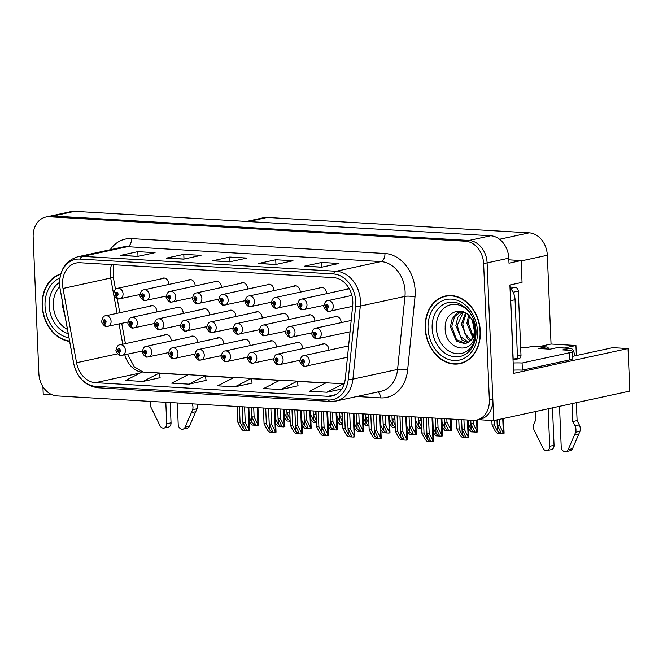<?xml version="1.0" encoding="UTF-8"?>
<svg xmlns="http://www.w3.org/2000/svg" width="663" height="663" viewBox="0 0 663 663"><rect width="100%" height="100%" fill="white"/><g stroke="black" fill="none" stroke-linecap="round" stroke-linejoin="round"><path stroke-width="0.99" d="M276.347 347.13A5.768 4.542 -102.2 0 0 276.338 346.683A5.768 4.542 -102.2 0 0 270.521 340.782A5.768 4.542 -102.2 0 0 269.054 341.47M250.067 345.58A5.768 4.542 -102.2 0 0 250.059 345.141A5.768 4.542 -102.2 0 0 244.241 339.241A5.768 4.542 -102.2 0 0 242.774 339.928M328.898 350.213A5.768 4.542 -102.2 0 0 328.898 349.774A5.768 4.542 -102.2 0 0 323.08 343.865A5.768 4.542 -102.2 0 0 321.605 344.553M223.787 344.039A5.768 4.542 -102.2 0 0 223.787 343.6A5.768 4.542 -102.2 0 0 217.97 337.699A5.768 4.542 -102.2 0 0 216.494 338.379M197.516 342.498A5.768 4.542 -102.2 0 0 197.508 342.058A5.768 4.542 -102.2 0 0 191.69 336.149A5.768 4.542 -102.2 0 0 190.223 336.837M302.626 348.672A5.768 4.542 -102.2 0 0 302.618 348.224A5.768 4.542 -102.2 0 0 296.8 342.323A5.768 4.542 -102.2 0 0 295.333 343.011M209.533 314.991A5.768 4.542 -102.2 0 0 209.533 314.577A5.768 4.542 -102.2 0 0 203.715 308.668A5.768 4.542 -102.2 0 0 202.29 309.323M235.862 316.524A5.768 4.542 -102.2 0 0 235.854 316.118A5.768 4.542 -102.2 0 0 230.036 310.218A5.768 4.542 -102.2 0 0 228.636 310.848M262.183 318.058A5.768 4.542 -102.2 0 0 262.175 317.668A5.768 4.542 -102.2 0 0 256.357 311.759A5.768 4.542 -102.2 0 0 254.99 312.372M288.504 319.591A5.768 4.542 -102.2 0 0 288.504 319.21A5.768 4.542 -102.2 0 0 282.678 313.309A5.768 4.542 -102.2 0 0 281.336 313.906M314.834 321.124A5.768 4.542 -102.2 0 0 314.826 320.759A5.768 4.542 -102.2 0 0 309.008 314.85A5.768 4.542 -102.2 0 0 307.682 315.431M341.155 322.657A5.768 4.542 -102.2 0 0 341.147 322.301A5.768 4.542 -102.2 0 0 335.329 316.4A5.768 4.542 -102.2 0 0 334.036 316.955M183.212 313.458A5.768 4.542 -102.2 0 0 183.203 313.027A5.768 4.542 -102.2 0 0 177.386 307.126A5.768 4.542 -102.2 0 0 175.944 307.789M221.417 287.527A5.768 4.542 -102.2 0 0 221.417 287.079A5.768 4.542 -102.2 0 0 215.599 281.178A5.768 4.542 -102.2 0 0 214.132 281.866M247.697 289.068A5.768 4.542 -102.2 0 0 247.697 288.629A5.768 4.542 -102.2 0 0 241.879 282.72A5.768 4.542 -102.2 0 0 240.404 283.408M273.976 290.609A5.768 4.542 -102.2 0 0 273.968 290.17A5.768 4.542 -102.2 0 0 268.15 284.261A5.768 4.542 -102.2 0 0 266.683 284.949M326.527 293.692A5.768 4.542 -102.2 0 0 326.527 293.253A5.768 4.542 -102.2 0 0 320.71 287.352A5.768 4.542 -102.2 0 0 319.243 288.04M195.146 285.977A5.768 4.542 -102.2 0 0 195.137 285.538A5.768 4.542 -102.2 0 0 189.32 279.637A5.768 4.542 -102.2 0 0 187.853 280.325M300.256 292.151A5.768 4.542 -102.2 0 0 300.248 291.712A5.768 4.542 -102.2 0 0 294.43 285.811A5.768 4.542 -102.2 0 0 292.963 286.491M171.236 340.956A5.768 4.542 -102.2 0 0 171.228 340.517A5.768 4.542 -102.2 0 0 165.41 334.608A5.768 4.542 -102.2 0 0 163.943 335.296M156.891 311.925A5.768 4.542 -102.2 0 0 156.882 311.486A5.768 4.542 -102.2 0 0 151.065 305.577A5.768 4.542 -102.2 0 0 149.598 306.265M168.866 284.435A5.768 4.542 -102.2 0 0 168.858 283.996A5.768 4.542 -102.2 0 0 163.04 278.095A5.768 4.542 -102.2 0 0 161.573 278.783M572.724 356.329L612.72 347.661L628.068 348.564L513.61 373.368L509.905 285.024L522.046 282.397L521.135 260.559L508.993 263.186L508.786 258.189A21.614 17.031 -102.2 0 0 490.645 235.771L74.637 211.348A21.614 17.031 -102.2 0 0 70.958 211.63L49.286 216.329A21.614 17.031 -102.2 0 1 52.965 216.047A21.614 17.031 -102.2 0 0 49.286 216.329L45.813 217.074A21.614 17.031 -102.2 0 0 33.15 237.188L38.86 373.484A21.614 17.031 -102.2 0 0 57.001 395.91L473.001 420.334A21.614 17.031 -102.2 0 0 476.689 420.052A21.614 17.031 -102.2 0 0 489.352 399.938L483.634 263.642A21.614 17.031 -102.2 0 0 465.501 241.224L49.493 216.793A21.614 17.031 -102.2 0 0 45.813 217.074M508.852 259.838L521.135 260.559M42.913 386.637L43.228 394.145L51.863 394.651M465.501 241.224L468.965 240.47L52.965 216.047L468.965 240.47A21.614 17.031 -102.2 0 1 487.106 262.888A21.614 17.031 -102.2 0 0 468.965 240.47L490.645 235.771M628.068 348.564L629.85 391.087L493.72 420.599L487.106 262.888L492.816 399.192A21.614 17.031 -102.2 0 1 480.153 419.306L476.689 420.052M478.371 419.687L493.72 420.599M348.639 345.647A5.768 4.542 -102.2 0 0 347.884 346.094M349.467 289.217A5.768 4.542 -102.2 0 0 346.981 288.894A5.768 4.542 -102.2 0 0 345.514 289.582M246.503 221.434L263.543 217.746A21.614 17.031 77.8 0 1 267.222 217.464L529.19 232.846A21.614 17.031 77.8 0 1 547.331 255.263L551.052 344.039L539.5 346.542M551.052 344.039L575.94 345.498L564.387 348M576.362 355.542L575.94 345.498M60.739 273.952A34.584 27.258 -102.2 0 0 42.159 305.701A34.584 27.258 -102.2 0 0 69.648 341.428M425.165 328.193A34.584 27.258 -102.2 0 0 460.081 363.614A34.584 27.258 -102.2 0 0 480.344 331.434A34.584 27.258 -102.2 0 0 445.428 296.005A34.584 27.258 -102.2 0 0 425.165 328.193M459.616 363.341A34.584 27.258 -102.2 0 0 461.804 363.167M62.554 284.502A23.056 18.166 77.8 0 1 76.063 263.045A23.056 18.166 77.8 0 1 79.991 262.747L333.456 277.623A23.056 18.166 77.8 0 1 352.691 305.494L345.315 378.523A23.056 18.166 77.8 0 1 331.923 396.026A23.056 18.166 77.8 0 1 327.994 396.325L95.447 382.667A23.056 18.166 77.8 0 1 76.552 362.736L63.002 288.48A23.056 18.166 77.8 0 1 62.554 284.502M59.604 284.328A26.76 21.092 -102.2 0 0 60.118 288.944L73.668 363.2A26.76 21.092 -102.2 0 0 95.605 386.338L328.152 399.996A26.76 21.092 -102.2 0 0 348.257 379.327L355.625 306.298A26.76 21.092 -102.2 0 0 333.298 273.96L79.842 259.076A26.76 21.092 -102.2 0 0 59.604 284.328M321.63 267.222L338.975 263.468L321.729 262.457L304.392 266.211L321.63 267.222M321.729 262.457L321.928 267.156L304.997 266.17A5.768 3.464 93.4 0 0 304.972 266.17A5.768 3.464 93.4 0 0 304.392 266.211M275.651 264.52L292.996 260.766L275.75 259.755L258.413 263.509L275.651 264.52M275.75 259.755L275.949 264.462L259.018 263.468A5.768 3.464 93.4 0 0 258.984 263.468A5.768 3.464 93.4 0 0 258.413 263.509M137.713 256.424L155.059 252.669L137.813 251.65L120.467 255.412L137.713 256.424M121.047 255.363L138.003 256.366L121.08 255.371A5.768 3.464 93.4 0 0 121.047 255.363A5.768 3.464 93.4 0 0 120.467 255.412M138.012 256.357L137.813 251.65M183.692 259.125L201.038 255.363L183.792 254.352L166.454 258.114L183.692 259.125M183.792 254.352L183.991 259.059L167.059 258.064A5.768 3.464 93.4 0 0 167.026 258.064A5.768 3.464 93.4 0 0 166.454 258.114M229.671 261.827L247.017 258.064L229.771 257.053L212.433 260.816L229.671 261.827M229.771 257.053L229.97 261.761L213.038 260.766A5.768 3.464 93.4 0 0 213.005 260.766A5.768 3.464 93.4 0 0 212.433 260.816M326.876 392.247L343.318 383.802L326.08 382.791L309.629 391.236L326.876 392.247L341.727 389.032M188.93 384.15L205.381 375.706L188.143 374.694L171.692 383.131L188.93 384.15L206.094 380.38M142.951 381.449L159.402 373.004L142.164 371.993L125.713 380.438L142.951 381.449L160.114 377.678M280.897 389.546L297.339 381.109L280.101 380.09L263.65 388.535L280.897 389.546L298.052 385.775M234.909 386.844L251.36 378.407L234.122 377.396L217.671 385.833L234.909 386.844L252.073 383.081M251.36 378.407L252.081 383.123M205.381 375.706L206.102 380.429M159.402 373.004L160.123 377.728M297.339 381.109L298.06 385.825M343.318 383.802L343.583 385.518M447.177 295.706A34.584 27.258 -102.2 0 0 445.122 296.444M243.172 428.232L242.277 406.784L242.948 422.389L246.47 429.79L245.799 430.635L243.172 428.232L240.081 422.223L237.777 422.082L241.117 428.563L243.106 430.569L248.592 430.884L249.015 428.911L249.752 430.635L248.849 407.173M167.035 334.624L119.962 344.826A5.403 4.26 77.8 0 1 125.423 350.362A5.403 4.26 77.8 0 1 122.257 355.393A5.403 4.26 77.8 0 1 121.52 355.467A3.605 2.188 -89.7 0 1 121.23 355.501A3.605 2.188 -89.7 0 1 119.083 352.368A1.798 1.417 -102.2 0 0 118.868 348.796A1.798 1.417 -102.2 0 0 118.95 352.36L118.95 351.291A0.721 0.572 77.8 0 1 118.793 349.873A0.721 0.572 77.8 0 1 119 351.291L119.083 352.368M118.95 352.36A3.605 2.146 96.4 0 0 120.716 355.467A3.605 2.146 96.4 0 0 120.973 355.476M244.597 406.925L245.252 422.522L248.584 429.002M237.122 406.485L237.777 422.082M239.426 406.618L240.081 422.223M242.948 422.389L245.252 422.522M249.752 430.635L248.592 430.884M252.031 422.687L251.393 407.322L251.816 416.845L255.338 424.245L254.658 425.082L252.031 422.687L249.271 417.317M152.689 305.593L105.616 315.795A5.403 4.26 77.8 0 1 111.077 321.331A5.403 4.26 77.8 0 1 107.912 326.362A5.403 4.26 77.8 0 1 107.174 326.436A3.605 2.188 -89.7 0 1 106.884 326.469A3.605 2.188 -89.7 0 1 104.729 323.337A1.798 1.417 -102.2 0 0 104.522 319.765A1.798 1.417 -102.2 0 0 104.605 323.329L104.597 322.259A0.721 0.572 77.8 0 1 104.439 320.842A0.721 0.572 77.8 0 1 104.655 322.259L104.729 323.337M104.605 323.329A3.605 2.146 96.4 0 0 106.37 326.436A3.605 2.146 96.4 0 0 106.627 326.436M249.47 422.033L251.973 425.016L257.451 425.339L257.882 423.359L258.611 425.091L257.965 407.712M253.714 407.463L254.111 416.977L257.443 423.458M251.816 416.845L254.111 416.977M258.611 425.091L257.451 425.339M290.162 421.038L287.22 418.684L284.41 413.223M164.664 278.112L117.6 288.314A5.403 4.26 77.8 0 1 123.053 293.842A5.403 4.26 77.8 0 1 119.887 298.872A5.403 4.26 77.8 0 1 119.149 298.947A3.605 2.188 -89.7 0 1 118.859 298.98A3.605 2.188 -89.7 0 1 116.713 295.847A1.798 1.417 -102.2 0 0 116.497 292.275A1.798 1.417 -102.2 0 0 116.589 295.839L116.58 294.77A0.721 0.572 77.8 0 1 116.423 293.361A0.721 0.572 77.8 0 1 116.63 294.778L116.713 295.847M116.589 295.839A3.605 2.146 96.4 0 0 118.346 298.955A3.605 2.146 96.4 0 0 118.602 298.955M289.151 409.543L289.872 414.085M284.601 417.93L287.154 421.022L290.162 421.196M286.855 409.402L286.996 412.842L290.062 418.801M286.996 412.842L289.3 412.974M170.2 402.557L171.046 422.837L166.711 423.781L165.816 402.3M182.855 429.168A4.6 3.622 77.8 0 0 185.151 427.129L192.66 409.726L196.994 408.781L189.485 426.193A4.6 3.622 -102.2 0 1 187.19 428.223L182.855 429.168A4.6 3.622 77.8 0 1 178.206 424.453L177.311 402.971M196.994 408.781A7.202 5.677 -102.2 0 0 196.977 404.132M192.66 409.726A7.202 5.677 -102.2 0 0 192.212 403.85M191.45 412.651L195.792 411.706M166.711 423.781A4.6 3.622 77.8 0 1 164.018 428.058A4.6 3.622 77.8 0 1 159.965 425.654L150.957 407.273A7.202 5.677 -102.2 0 1 150.907 401.422M164.018 428.058L168.352 427.121A4.6 3.622 -102.2 0 0 171.046 422.837M269.451 429.773L268.548 408.333L269.228 423.93L272.75 431.331L272.079 432.177L269.451 429.773L266.352 423.765L264.056 423.632L267.388 430.105L269.385 432.11L274.863 432.433L275.294 430.453L276.032 432.177L275.12 408.715M193.306 336.166L146.241 346.368A5.403 4.26 77.8 0 1 151.694 351.904A5.403 4.26 77.8 0 1 148.529 356.934A5.403 4.26 77.8 0 1 147.799 357.009A3.605 2.188 -89.7 0 1 147.509 357.042A3.605 2.188 -89.7 0 1 145.354 353.909A1.798 1.417 -102.2 0 0 145.147 350.337A1.798 1.417 -102.2 0 0 145.23 353.901L145.222 352.832A0.721 0.572 77.8 0 1 145.064 351.415A0.721 0.572 77.8 0 1 145.272 352.84L145.354 353.909M145.23 353.901A3.605 2.146 96.4 0 0 146.995 357.009A3.605 2.146 96.4 0 0 147.252 357.017M270.877 408.466L271.523 424.063L274.863 430.544M263.402 408.027L264.056 423.632M265.697 408.159L266.352 423.765M269.228 423.93L271.523 424.063M276.032 432.177L274.863 432.433M294.853 409.875L295.507 425.472L299.03 432.873L298.358 433.718L295.731 431.323L292.632 425.306L290.336 425.174L293.668 431.646L295.665 433.652L301.143 433.975L301.143 432.085L302.303 433.718L302.353 432.939L301.4 410.256M219.586 337.716L172.521 347.918A5.403 4.26 77.8 0 1 177.974 353.445A5.403 4.26 77.8 0 1 174.808 358.476A5.403 4.26 77.8 0 1 174.079 358.55A3.605 2.188 -89.7 0 1 173.789 358.584A3.605 2.188 -89.7 0 1 171.634 355.451A1.798 1.417 -102.2 0 0 171.419 351.879A1.798 1.417 -102.2 0 0 171.51 355.443L171.502 354.374A0.721 0.572 77.8 0 1 171.344 352.965A0.721 0.572 77.8 0 1 171.551 354.382L171.634 355.451M171.51 355.443A3.605 2.146 96.4 0 0 173.275 358.55A3.605 2.146 96.4 0 0 173.524 358.559M297.148 410.007L297.803 425.613L301.143 432.085M289.681 409.568L290.336 425.174M291.977 409.709L292.632 425.306M295.507 425.472L297.803 425.613M302.303 433.718L301.143 433.975M321.132 411.416L321.779 427.022L325.309 434.414L324.63 435.26L322.003 432.864L318.911 426.848L316.607 426.715L319.947 433.196L321.945 435.193L327.423 435.516L327.845 433.536L328.583 435.268L327.679 411.806M245.865 339.257L198.801 349.459A5.403 4.26 77.8 0 1 204.254 354.995A5.403 4.26 77.8 0 1 201.088 360.017A5.403 4.26 77.8 0 1 200.35 360.1A3.605 2.188 -89.7 0 1 200.06 360.125A3.605 2.188 -89.7 0 1 197.914 356.992A1.798 1.417 -102.2 0 0 197.698 353.42A1.798 1.417 -102.2 0 0 197.789 356.984L197.781 355.923A0.721 0.572 77.8 0 1 197.624 354.506A0.721 0.572 77.8 0 1 197.831 355.923L197.914 356.992M197.789 356.984A3.605 2.146 96.4 0 0 199.555 360.1A3.605 2.146 96.4 0 0 199.803 360.1M323.428 411.549L324.083 427.154L327.414 433.627M315.953 411.118L316.607 426.715M318.257 411.251L318.911 426.848M321.779 427.022L324.083 427.154M328.583 435.268L327.423 435.516M347.404 412.958L348.058 428.563L351.581 435.964L350.909 436.801L348.282 434.406L345.183 428.389L342.887 428.257L346.219 434.737L348.216 436.735L353.702 437.058L354.125 435.077L354.862 436.809L353.951 413.347M272.145 340.799L225.072 351A5.403 4.26 77.8 0 1 230.533 356.537A5.403 4.26 77.8 0 1 227.368 361.567A5.403 4.26 77.8 0 1 226.63 361.642A3.605 2.188 -89.7 0 1 226.34 361.666A3.605 2.188 -89.7 0 1 224.185 358.534A1.798 1.417 -102.2 0 0 223.978 354.97A1.798 1.417 -102.2 0 0 224.061 358.534L224.053 357.465A0.721 0.572 77.8 0 1 223.895 356.048A0.721 0.572 77.8 0 1 224.111 357.465L224.185 358.534M224.061 358.534A3.605 2.146 96.4 0 0 225.826 361.642A3.605 2.146 96.4 0 0 226.083 361.642M349.708 413.099L350.362 428.696L353.694 435.177M342.232 412.659L342.887 428.257M344.536 412.792L345.183 428.389M348.058 428.563L350.362 428.696M354.862 436.809L353.702 437.058M278.311 424.229L277.664 408.864L278.087 418.386L281.618 425.787L280.938 426.624L278.311 424.229L275.551 418.859M178.985 307.135L131.896 317.337A5.403 4.26 77.8 0 1 137.349 322.873A5.403 4.26 77.8 0 1 134.183 327.903A5.403 4.26 77.8 0 1 133.454 327.978A3.605 2.188 -89.7 0 1 133.164 328.011A3.605 2.188 -89.7 0 1 131.009 324.878A1.798 1.417 -102.2 0 0 130.802 321.306A1.798 1.417 -102.2 0 0 130.884 324.87L130.876 323.801A0.721 0.572 77.8 0 1 130.719 322.384A0.721 0.572 77.8 0 1 130.926 323.809L131.009 324.878M130.884 324.87A3.605 2.146 96.4 0 0 132.65 327.978A3.605 2.146 96.4 0 0 132.907 327.986M275.742 423.574L278.245 426.558L283.731 426.881L284.154 424.908L284.891 426.632L284.236 409.253M279.993 409.005L280.391 418.519L283.723 425M278.087 418.386L280.391 418.519M284.891 426.632L283.731 426.881M303.969 410.414L304.367 419.928L307.889 427.328L307.218 428.174L304.59 425.77L301.822 420.4M205.273 308.676L158.175 318.886A5.403 4.26 77.8 0 1 163.628 324.414A5.403 4.26 77.8 0 1 160.463 329.445A5.403 4.26 77.8 0 1 159.733 329.519A3.605 2.188 -89.7 0 1 159.443 329.552A3.605 2.188 -89.7 0 1 157.288 326.42A1.798 1.417 -102.2 0 0 157.073 322.848A1.798 1.417 -102.2 0 0 157.164 326.411L157.156 325.342A0.721 0.572 77.8 0 1 156.998 323.934A0.721 0.572 77.8 0 1 157.206 325.351L157.288 326.42M157.164 326.411A3.605 2.146 96.4 0 0 158.929 329.519A3.605 2.146 96.4 0 0 159.178 329.528M302.021 425.116L304.524 428.107L310.011 428.422L310.433 426.45L311.171 428.174L310.516 410.795M306.265 410.546L306.671 420.06L310.002 426.541M304.367 419.928L306.671 420.06M311.171 428.174L310.011 428.422M330.249 411.955L330.646 421.469L334.169 428.87L333.497 429.715L330.87 427.32L328.102 421.95M231.569 310.209L184.455 320.428A5.403 4.26 77.8 0 1 189.908 325.964A5.403 4.26 77.8 0 1 186.742 330.986A5.403 4.26 77.8 0 1 186.005 331.069A3.605 2.188 -89.7 0 1 185.715 331.094A3.605 2.188 -89.7 0 1 183.568 327.961A1.798 1.417 -102.2 0 0 183.353 324.389A1.798 1.417 -102.2 0 0 183.444 327.953L183.436 326.892A0.721 0.572 77.8 0 1 183.278 325.475A0.721 0.572 77.8 0 1 183.485 326.892L183.568 327.961M183.444 327.953A3.605 2.146 96.4 0 0 185.201 331.069A3.605 2.146 96.4 0 0 185.458 331.069M328.301 426.657L330.804 429.649L336.282 429.972L336.713 427.991L337.45 429.715L336.796 412.336M332.544 412.088L332.942 421.61L336.282 428.083M330.646 421.469L332.942 421.61M337.45 429.715L336.282 429.972M356.52 413.497L356.926 423.011L360.448 430.411L359.769 431.257L357.142 428.862L354.382 423.491M257.866 311.751L210.726 321.969A5.403 4.26 77.8 0 1 216.188 327.505A5.403 4.26 77.8 0 1 213.022 332.528A5.403 4.26 77.8 0 1 212.284 332.611A3.605 2.188 -89.7 0 1 211.994 332.635A3.605 2.188 -89.7 0 1 209.839 329.503A1.798 1.417 -102.2 0 0 209.632 325.939A1.798 1.417 -102.2 0 0 209.715 329.503L209.707 328.434A0.721 0.572 77.8 0 1 209.549 327.016A0.721 0.572 77.8 0 1 209.757 328.434L209.839 329.503M209.715 329.503A3.605 2.146 96.4 0 0 211.48 332.611A3.605 2.146 96.4 0 0 211.737 332.611M354.581 428.207L357.084 431.19L362.562 431.514L362.993 429.533L363.722 431.257L363.075 413.878M358.824 413.629L359.222 423.151L362.553 429.624M356.926 423.011L359.222 423.151M363.722 431.257L362.562 431.514M316.433 422.58L313.5 420.226L310.682 414.765M190.944 279.653L143.871 289.855A5.403 4.26 77.8 0 1 149.332 295.391A5.403 4.26 77.8 0 1 146.167 300.414A5.403 4.26 77.8 0 1 145.429 300.496A3.605 2.188 -89.7 0 1 145.139 300.521A3.605 2.188 -89.7 0 1 142.984 297.389A1.798 1.417 -102.2 0 0 142.777 293.825A1.798 1.417 -102.2 0 0 142.86 297.38L142.852 296.32A0.721 0.572 77.8 0 1 142.694 294.902A0.721 0.572 77.8 0 1 142.91 296.32L142.984 297.389M142.86 297.38A3.605 2.146 96.4 0 0 144.625 300.496A3.605 2.146 96.4 0 0 144.882 300.496M315.431 411.085L316.143 415.626M310.881 419.48L313.433 422.563L316.442 422.737M313.135 410.952L313.276 414.383L316.342 420.342M313.276 414.383L315.571 414.516M342.713 424.121L339.779 421.776L336.961 416.306M217.215 281.195L170.151 291.397A5.403 4.26 77.8 0 1 175.604 296.933A5.403 4.26 77.8 0 1 172.438 301.963A5.403 4.26 77.8 0 1 171.709 302.038A3.605 2.188 -89.7 0 1 171.419 302.071A3.605 2.188 -89.7 0 1 169.264 298.938A1.798 1.417 -102.2 0 0 169.057 295.366A1.798 1.417 -102.2 0 0 169.14 298.93L169.131 297.861A0.721 0.572 77.8 0 1 168.974 296.444A0.721 0.572 77.8 0 1 169.181 297.861L169.264 298.938M169.14 298.93A3.605 2.146 96.4 0 0 170.905 302.038A3.605 2.146 96.4 0 0 171.162 302.038M341.71 412.626L342.423 417.168M337.16 421.022L339.713 424.105L342.721 424.279M339.406 412.494L339.555 415.925L342.622 421.883M339.555 415.925L341.851 416.066M368.993 425.663L366.051 423.317L363.241 417.847M243.495 282.736L196.43 292.938A5.403 4.26 77.8 0 1 201.883 298.474A5.403 4.26 77.8 0 1 198.718 303.505A5.403 4.26 77.8 0 1 197.988 303.579A3.605 2.188 -89.7 0 1 197.698 303.613A3.605 2.188 -89.7 0 1 195.544 300.48A1.798 1.417 -102.2 0 0 195.328 296.908A1.798 1.417 -102.2 0 0 195.419 300.472L195.411 299.403A0.721 0.572 77.8 0 1 195.254 297.985A0.721 0.572 77.8 0 1 195.461 299.403L195.544 300.48M195.419 300.472A3.605 2.146 96.4 0 0 197.184 303.579A3.605 2.146 96.4 0 0 197.433 303.588M367.99 414.168L368.703 418.709M363.44 422.563L365.993 425.646L369.001 425.82M365.686 414.035L365.835 417.475L368.901 423.425M365.835 417.475L368.131 417.607M395.272 427.204L392.33 424.859L389.512 419.389M269.775 284.278L222.71 294.48A5.403 4.26 77.8 0 1 228.163 300.016A5.403 4.26 77.8 0 1 224.997 305.046A5.403 4.26 77.8 0 1 224.26 305.121A3.605 2.188 -89.7 0 1 223.97 305.154A3.605 2.188 -89.7 0 1 221.823 302.021A1.798 1.417 -102.2 0 0 221.608 298.449A1.798 1.417 -102.2 0 0 221.699 302.013L221.691 300.944A0.721 0.572 77.8 0 1 221.533 299.527A0.721 0.572 77.8 0 1 221.74 300.952L221.823 302.021M221.699 302.013A3.605 2.146 96.4 0 0 223.456 305.121A3.605 2.146 96.4 0 0 223.713 305.129M394.261 415.709L394.974 420.259M389.711 424.105L392.264 427.187L395.272 427.37M392.33 424.859L391.941 415.577L392.106 419.016L395.173 424.966M392.106 419.016L394.41 419.149M67.452 329.412A24.937 19.65 77.8 0 1 53.322 305.403A24.937 19.65 77.8 0 1 59.745 286.789M62.181 304.872L65.214 317.113M69.582 341.064A34.227 26.968 77.8 0 1 42.44 305.718A34.227 26.968 77.8 0 1 60.623 274.366M552.494 407.861L554.061 445.329L549.726 446.265L548.152 408.798M520.662 347.462A14.412 1.906 177.6 0 1 521.963 347.52L525.983 347.76L532.919 346.252L545.566 346.998A7.202 4.334 -86.6 0 1 546.287 346.94A7.202 4.334 -86.6 0 1 549.163 349.119M545.566 346.998L538.629 348.498L550.124 349.177L557.061 347.669L569.708 348.415L562.771 349.915L566.79 350.155A14.412 1.906 177.6 0 1 572.517 351.431A14.412 1.906 177.6 0 1 569.616 352.708L522.096 363.009L522.394 370.145A14.412 1.906 -2.4 0 0 513.477 370.128M510.46 298.193A14.412 11.354 77.8 0 1 510.734 300.662L513.187 359.18A14.412 11.354 -102.2 0 0 513.013 359.147M513.187 359.18L517.521 358.235L515.068 299.726A14.412 11.354 -102.2 0 0 510.038 288.074M572.517 351.431L572.815 358.567A14.412 1.906 177.6 0 1 569.915 359.843L522.394 370.145M513.179 362.993A14.412 1.906 177.6 0 1 522.096 363.009M576.354 402.681L577.108 420.582L572.766 421.527L572.02 403.626M569.708 348.415A7.202 4.334 -86.6 0 1 570.429 348.357A7.202 4.334 -86.6 0 1 574.34 354.614L574.398 355.965M559.522 406.336L561.221 446.945A4.6 3.622 77.8 0 0 565.862 451.652A4.6 3.622 77.8 0 0 568.166 449.622L575.666 432.21A7.202 5.677 -102.2 0 0 574.987 425.828L572.766 421.527M577.108 420.582L579.321 424.892L574.987 425.828M575.666 432.21L580.009 431.273L572.5 448.685A4.6 3.622 -102.2 0 1 570.205 450.716L565.862 451.652M580.009 431.273A7.202 5.677 -102.2 0 0 579.321 424.892M570.429 348.357L557.782 347.611A7.202 4.334 93.4 0 0 557.061 347.669M574.465 435.135L578.799 434.199M546.287 346.94L533.64 346.194A7.202 4.334 93.4 0 0 532.919 346.252M535.654 411.508L535.986 419.364L534.121 423.433A7.202 5.677 -102.2 0 0 533.964 429.765L542.972 448.147A4.6 3.622 77.8 0 0 547.033 450.55L551.367 449.613A4.6 3.622 -102.2 0 0 554.061 445.329M549.726 446.265A4.6 3.622 77.8 0 1 547.033 450.55M476.017 334.202A24.937 19.65 77.8 0 1 455.638 353.578A24.937 19.65 77.8 0 1 436.337 327.887A24.937 19.65 77.8 0 1 449.398 305.104A24.937 19.65 77.8 0 1 472.114 316.176M474.907 335.677L475.388 329.569L472.91 319.392L475.056 329.271C474.99 335.022 473.208 339.05 469.711 341.346A16.285 12.837 -102.2 0 0 474.418 328.691A16.285 12.837 -102.2 0 0 471.559 319.094C463.802 304.682 444.666 311.287 445.188 327.365C444.044 349.525 471.716 356.246 474.907 335.677M425.455 328.21A34.227 26.968 77.8 0 1 445.503 296.361A34.227 26.968 77.8 0 1 480.053 331.417A34.227 26.968 77.8 0 1 460.006 363.258A34.227 26.968 77.8 0 1 425.455 328.21M445.503 296.361L448.975 295.607A34.227 26.968 77.8 0 1 449.357 295.532M474.376 331.061L472.437 320.726M472.669 337.401L466.885 323.171L468.642 315.315M473.183 336.265L468.26 322.873L469.495 316.226M470.374 340.691L467.539 338.917L461.373 324.364L465.525 312.886M470.979 340.011L464.92 333.514L462.749 324.066L466.263 313.359M467.896 342.721L462.036 340.111L455.871 325.558L457.727 317.494L462.873 311.66M468.526 342.315L460.454 336.497L457.246 325.26L463.478 311.883M469.711 341.346L465.235 343.774L456.525 341.304L450.359 326.751L452.224 318.688L457.188 312.961L461.456 311.262M465.915 343.6L456.5 339.671L451.743 326.453L454.652 316.566L461.531 311.279M463.86 362.421A34.227 26.968 77.8 0 1 463.47 362.512L460.006 363.258M513.046 359.959L518.88 358.691A3.605 2.843 -102.2 0 0 520.994 355.343L518.3 291.115A3.605 2.843 -102.2 0 0 515.275 287.377L509.996 287.071M373.683 414.508L374.338 430.105L377.86 437.505L377.189 438.342L374.562 435.947L371.462 429.939L369.167 429.798L372.498 436.279L374.496 438.276L379.974 438.599L379.974 436.718L381.142 438.351L381.184 437.572L380.231 414.889M298.416 342.34L251.352 352.542A5.403 4.26 77.8 0 1 256.805 358.078A5.403 4.26 77.8 0 1 253.639 363.109A5.403 4.26 77.8 0 1 252.91 363.183A3.605 2.188 -89.7 0 1 252.62 363.216A3.605 2.188 -89.7 0 1 250.465 360.084A1.798 1.417 -102.2 0 0 250.258 356.512A1.798 1.417 -102.2 0 0 250.341 360.075L250.332 359.006A0.721 0.572 77.8 0 1 250.175 357.589A0.721 0.572 77.8 0 1 250.382 359.006L250.465 360.084M250.341 360.075A3.605 2.146 96.4 0 0 252.106 363.183A3.605 2.146 96.4 0 0 252.363 363.183M375.979 414.64L376.634 430.237L379.974 436.718M368.512 414.201L369.167 429.798M370.808 414.334L371.462 429.939M374.338 430.105L376.634 430.237M381.142 438.351L379.974 438.599M400.833 437.489L399.938 416.049L400.618 431.646L404.14 439.047L403.469 439.892L400.833 437.489L397.742 431.48L395.446 431.34L398.778 437.82L400.775 439.826L406.253 440.141L406.684 438.168L407.413 439.892L406.51 416.43M324.696 343.882L277.631 354.083A5.403 4.26 77.8 0 1 283.084 359.619A5.403 4.26 77.8 0 1 279.919 364.65A5.403 4.26 77.8 0 1 279.189 364.725A3.605 2.188 -89.7 0 1 278.899 364.758A3.605 2.188 -89.7 0 1 276.744 361.625A1.798 1.417 -102.2 0 0 276.529 358.053A1.798 1.417 -102.2 0 0 276.62 361.617L276.612 360.548A0.721 0.572 77.8 0 1 276.454 359.131A0.721 0.572 77.8 0 1 276.662 360.556L276.744 361.625M276.62 361.617A3.605 2.146 96.4 0 0 278.385 364.725A3.605 2.146 96.4 0 0 278.634 364.733M402.259 416.182L402.913 431.779L406.245 438.26M394.792 415.742L395.446 431.34M397.087 415.875L397.742 431.48M400.618 431.646L402.913 431.779M407.413 439.892L406.253 440.141M427.113 439.039L426.218 417.591L426.889 433.188L430.42 440.588L429.74 441.434L427.113 439.039L424.022 433.022L421.718 432.889L425.058 439.362L427.047 441.367L432.533 441.691L432.956 439.71L433.693 441.434L432.79 417.972M348.605 345.937L303.911 355.633A5.403 4.26 77.8 0 1 309.364 361.161A5.403 4.26 77.8 0 1 306.198 366.191A5.403 4.26 77.8 0 1 305.461 366.266A3.605 2.188 -89.7 0 1 305.171 366.299A3.605 2.188 -89.7 0 1 303.024 363.167A1.798 1.417 -102.2 0 0 302.809 359.595A1.798 1.417 -102.2 0 0 302.9 363.158L302.892 362.089A0.721 0.572 77.8 0 1 302.734 360.68A0.721 0.572 77.8 0 1 302.941 362.097L303.024 363.167M302.9 363.158A3.605 2.146 96.4 0 0 304.657 366.266A3.605 2.146 96.4 0 0 304.914 366.274M428.538 417.723L429.193 433.329L432.525 439.801M421.063 417.284L421.718 432.889M423.367 417.425L424.022 433.022M426.889 433.188L429.193 433.329M433.693 441.434L432.533 441.691M382.8 415.038L383.197 424.56L386.72 431.953L386.048 432.798L383.421 430.403L380.661 425.033M284.154 313.292L237.006 323.511A5.403 4.26 77.8 0 1 242.459 329.047A5.403 4.26 77.8 0 1 239.293 334.077A5.403 4.26 77.8 0 1 238.564 334.152A3.605 2.188 -89.7 0 1 238.274 334.185A3.605 2.188 -89.7 0 1 236.119 331.052A1.798 1.417 -102.2 0 0 235.912 327.481A1.798 1.417 -102.2 0 0 235.995 331.044L235.987 329.975A0.721 0.572 77.8 0 1 235.829 328.558A0.721 0.572 77.8 0 1 236.036 329.975L236.119 331.052M235.995 331.044A3.605 2.146 96.4 0 0 237.76 334.152A3.605 2.146 96.4 0 0 238.017 334.152M380.852 429.748L383.355 432.732L388.841 433.055L389.264 431.074L390.001 432.806L389.347 415.428M385.104 415.171L385.501 424.693L388.833 431.174M383.197 424.56L385.501 424.693M390.001 432.806L388.841 433.055M409.701 431.945L409.054 416.579L409.477 426.102L412.999 433.503L412.328 434.34L409.701 431.945L406.933 426.574M310.45 314.834L263.286 325.052A5.403 4.26 77.8 0 1 268.739 330.588A5.403 4.26 77.8 0 1 265.573 335.619A5.403 4.26 77.8 0 1 264.844 335.693A3.605 2.188 -89.7 0 1 264.545 335.727A3.605 2.188 -89.7 0 1 262.399 332.594A1.798 1.417 -102.2 0 0 262.183 329.022A1.798 1.417 -102.2 0 0 262.275 332.586L262.266 331.517A0.721 0.572 77.8 0 1 262.109 330.099A0.721 0.572 77.8 0 1 262.316 331.517L262.399 332.594M262.275 332.586A3.605 2.146 96.4 0 0 264.04 335.693A3.605 2.146 96.4 0 0 264.288 335.702M407.132 431.29L409.635 434.273L415.113 434.596L415.544 432.616L416.281 434.348L415.626 416.969M411.375 416.72L411.773 426.234L415.113 432.715M409.477 426.102L411.773 426.234M416.281 434.348L415.113 434.596M435.359 418.129L435.757 427.643L439.279 435.044L438.608 435.889L435.981 433.486L433.212 428.116M336.738 316.375L289.557 326.594A5.403 4.26 77.8 0 1 295.018 332.13A5.403 4.26 77.8 0 1 291.853 337.16A5.403 4.26 77.8 0 1 291.115 337.235A3.605 2.188 -89.7 0 1 290.825 337.268A3.605 2.188 -89.7 0 1 288.678 334.135A1.798 1.417 -102.2 0 0 288.463 330.564A1.798 1.417 -102.2 0 0 288.554 334.127L288.546 333.058A0.721 0.572 77.8 0 1 288.388 331.641A0.721 0.572 77.8 0 1 288.596 333.066L288.678 334.135M288.554 334.127A3.605 2.146 96.4 0 0 290.311 337.235A3.605 2.146 96.4 0 0 290.568 337.243M433.411 432.831L435.914 435.823L441.392 436.138L441.823 434.166L442.553 435.889L441.906 418.51M437.655 418.262L438.052 427.776L441.392 434.257M435.757 427.643L438.052 427.776M442.553 435.889L441.392 436.138M462.252 435.027L461.614 419.671L462.036 429.185L465.559 436.585L464.879 437.431L462.252 435.027L459.161 429.019L456.857 428.886L460.197 435.359L462.194 437.365L467.672 437.688L468.103 435.707L468.832 437.431L468.186 420.052M351.175 320.478L315.837 328.144A5.403 4.26 77.8 0 1 321.29 333.671A5.403 4.26 77.8 0 1 318.124 338.702A5.403 4.26 77.8 0 1 317.395 338.776A3.605 2.188 -89.7 0 1 317.105 338.81A3.605 2.188 -89.7 0 1 314.95 335.677A1.798 1.417 -102.2 0 0 314.743 332.105A1.798 1.417 -102.2 0 0 314.826 335.669L314.817 334.6A0.721 0.572 77.8 0 1 314.66 333.191A0.721 0.572 77.8 0 1 314.867 334.608L314.95 335.677M314.826 335.669A3.605 2.146 96.4 0 0 316.591 338.785A3.605 2.146 96.4 0 0 316.848 338.785M463.934 419.803L464.332 429.317L467.664 435.798M456.459 419.364L456.857 428.886M458.763 419.497L459.161 429.019M462.036 429.185L464.332 429.317M468.832 437.431L467.672 437.688M421.544 428.754L418.61 426.4L415.792 420.93M296.054 285.828L248.981 296.029A5.403 4.26 77.8 0 1 254.443 301.557A5.403 4.26 77.8 0 1 251.277 306.588A5.403 4.26 77.8 0 1 250.539 306.662A3.605 2.188 -89.7 0 1 250.249 306.696A3.605 2.188 -89.7 0 1 248.095 303.563A1.798 1.417 -102.2 0 0 247.887 299.991A1.798 1.417 -102.2 0 0 247.97 303.555L247.962 302.485A0.721 0.572 77.8 0 1 247.805 301.077A0.721 0.572 77.8 0 1 248.012 302.494L248.095 303.563M247.97 303.555A3.605 2.146 96.4 0 0 249.736 306.662A3.605 2.146 96.4 0 0 249.992 306.671M420.541 417.259L421.254 421.801M415.991 425.646L418.544 428.729L421.552 428.911M418.61 426.4L418.22 417.118L418.386 420.557L421.453 426.516M418.386 420.557L420.682 420.69M444.89 427.942L444.5 418.66L444.666 422.099L448.188 429.5L447.517 430.345L444.89 427.942L442.072 422.48M322.326 287.369L275.261 297.571A5.403 4.26 77.8 0 1 280.714 303.107A5.403 4.26 77.8 0 1 277.548 308.129A5.403 4.26 77.8 0 1 276.819 308.212A3.605 2.188 -89.7 0 1 276.529 308.237A3.605 2.188 -89.7 0 1 274.374 305.104A1.798 1.417 -102.2 0 0 274.167 301.532A1.798 1.417 -102.2 0 0 274.25 305.096L274.242 304.035A0.721 0.572 77.8 0 1 274.084 302.618A0.721 0.572 77.8 0 1 274.291 304.035L274.374 305.104M274.25 305.096A3.605 2.146 96.4 0 0 276.015 308.212A3.605 2.146 96.4 0 0 276.264 308.212M442.271 427.196L444.823 430.279L450.301 430.594L450.732 428.621L451.462 430.345L451.072 419.049M446.821 418.801L446.961 422.232L450.301 428.712M444.666 422.099L446.961 422.232M451.462 430.345L450.301 430.594M470.796 420.209L470.937 423.64L474.468 431.041L473.788 431.886L471.161 429.491L468.351 424.022M348.605 288.911L301.541 299.112A5.403 4.26 77.8 0 1 306.994 304.649A5.403 4.26 77.8 0 1 303.828 309.679A5.403 4.26 77.8 0 1 303.099 309.754A3.605 2.188 -89.7 0 1 302.8 309.778A3.605 2.188 -89.7 0 1 300.654 306.646A1.798 1.417 -102.2 0 0 300.438 303.082A1.798 1.417 -102.2 0 0 300.53 306.646L300.521 305.577A0.721 0.572 77.8 0 1 300.364 304.16A0.721 0.572 77.8 0 1 300.571 305.577L300.654 306.646M300.53 306.646A3.605 2.146 96.4 0 0 302.295 309.754A3.605 2.146 96.4 0 0 302.543 309.754M468.542 428.737L471.103 431.82L476.581 432.143L477.004 430.163L477.741 431.886L477.319 419.919M473.1 420.342L473.241 423.781L476.573 430.254M470.937 423.64L473.241 423.781M477.741 431.886L476.581 432.143M496.993 419.886L497.217 425.182L500.316 431.199L500.739 432.583L500.068 433.428L497.441 431.033L494.341 425.016L492.045 424.884L495.377 431.356L497.374 433.362L502.861 433.685L502.852 431.795L504.021 433.428L504.062 432.649L503.474 418.486M351.887 295.441L327.812 300.654A5.403 4.26 77.8 0 1 333.274 306.19A5.403 4.26 77.8 0 1 330.108 311.22A5.403 4.26 77.8 0 1 329.37 311.295A3.605 2.188 -89.7 0 1 329.08 311.328A3.605 2.188 -89.7 0 1 326.934 308.196A1.798 1.417 -102.2 0 0 326.718 304.624A1.798 1.417 -102.2 0 0 326.801 308.187L326.801 307.118A0.721 0.572 77.8 0 1 326.644 305.701A0.721 0.572 77.8 0 1 326.851 307.118L326.934 308.196M326.801 308.187A3.605 2.146 96.4 0 0 328.566 311.295A3.605 2.146 96.4 0 0 328.823 311.295M499.272 419.389L499.521 425.323L502.852 431.795M491.863 420.491L492.045 424.884M494.159 420.499L494.341 425.016M497.217 425.182L499.521 425.323M504.021 433.428L502.861 433.685M74.637 211.348L49.493 216.793M508.786 258.189L483.634 263.642M529.19 232.846L499.546 239.268M267.222 217.464L248.376 221.55M547.331 255.263L521.151 260.94M111.575 264.595A23.056 18.166 -102.2 0 0 110.249 274.159A23.056 18.166 -102.2 0 0 110.696 278.145L117.111 313.309M110.224 249.744A36.026 28.393 77.8 0 1 131.481 238.622L384.946 253.506A7.202 4.334 -86.6 0 1 380.91 261.578L127.445 246.694A28.824 22.716 -102.2 0 0 122.531 247.075L77.878 256.755A28.824 22.716 77.8 0 1 82.784 256.374A7.202 4.334 93.4 0 0 79.842 259.076M384.946 253.506A36.026 28.393 77.8 0 1 415.179 290.875A36.026 28.393 77.8 0 1 414.997 297.041L407.629 370.07A36.026 28.393 77.8 0 1 380.562 397.891L356.918 396.507M405.093 291.471A28.824 22.716 -102.2 0 0 380.91 261.578L336.249 271.258A28.824 22.716 77.8 0 1 360.299 306.091L352.923 379.12A28.824 22.716 77.8 0 1 336.182 400.999L380.835 391.319A28.824 22.716 -102.2 0 0 397.576 369.44L404.952 296.411A28.824 22.716 -102.2 0 0 405.093 291.471M77.878 256.755C65.811 260.451 59.695 269.601 59.546 284.212L60.118 288.944M60.068 288.935L73.618 363.191C77.074 377.744 85.204 385.941 98 387.78A7.202 4.334 -86.6 0 1 95.605 386.338M328.152 399.996A7.202 4.334 93.4 0 0 330.547 401.438L336.182 400.999M348.257 379.327A7.202 1.691 5.8 0 0 352.923 379.12L397.576 369.44A7.202 1.691 -174.2 0 1 407.629 370.07M355.625 306.298A7.202 1.691 5.8 0 0 360.299 306.091L404.952 296.411A7.202 1.691 -174.2 0 1 414.997 297.041M333.298 273.96A7.202 4.334 -86.6 0 1 336.249 271.258L82.784 256.374L127.445 246.694A7.202 4.334 -86.6 0 0 131.481 238.622M489.352 399.938L492.816 399.192M377.802 391.982A7.202 4.334 -86.6 0 1 380.562 397.891M327.994 396.325L335.627 394.676M63.002 288.48L113.356 277.449L115.528 289.333M76.552 362.736L117.575 353.843M119.05 323.942L122.746 344.221M124.793 354.838A23.056 18.166 -102.2 0 0 141.774 372.192M95.447 382.667L140.291 372.954M159.443 373.294L187.646 374.951M205.422 375.996L233.625 377.645M251.41 378.689L279.604 380.347M297.389 381.391L325.583 383.048M343.368 384.092L344.105 384.134M248.103 407.132L249.015 428.911M257.219 407.662L257.882 423.359M286.83 409.402L287.22 418.684M185.151 427.129L189.485 426.193M274.383 408.673L275.294 430.453M300.662 410.215L301.574 431.994M294.828 409.875L295.731 431.323M326.934 411.756L327.845 433.536M321.107 411.416L322.003 432.864M353.213 413.306L354.125 435.077M347.387 412.958L348.282 434.406M283.499 409.212L284.154 424.908M309.778 410.753L310.433 426.45M303.944 410.405L304.59 425.77M336.05 412.295L336.713 427.991M330.224 411.955L330.87 427.32M362.329 413.836L362.993 429.533M356.503 413.497L357.142 428.862M313.11 410.944L313.5 420.226M339.39 412.494L339.779 421.776M365.661 414.035L366.051 423.317M68.231 333.655A27.606 21.755 77.8 0 1 49.128 305.718A27.606 21.755 77.8 0 1 59.513 282.446M68.977 337.782A30.987 24.415 77.8 0 1 45.026 305.867A30.987 24.415 77.8 0 1 59.852 278.087M510.734 300.662L515.068 299.726M569.616 352.708L569.915 359.843M568.166 449.622L572.5 448.685M469.462 351.009A27.606 21.755 77.8 0 1 446.066 353.843A27.606 21.755 77.8 0 1 432.143 328.21A27.606 21.755 77.8 0 1 459.186 303.596L465.832 307.897C471.998 313.756 475.396 321.439 476.042 330.945C476.175 339.423 473.979 346.111 469.462 351.009M428.041 328.359A30.987 24.415 77.8 0 1 451.47 299.129A30.987 24.415 77.8 0 1 477.468 331.26A30.987 24.415 77.8 0 1 454.039 360.498A30.987 24.415 77.8 0 1 428.041 328.359M518.3 291.115L513.104 292.242M515.275 287.377L510.402 288.438M520.994 355.343L517.438 356.114M379.493 414.847L380.405 436.627M373.659 414.499L374.562 435.947M405.773 416.389L406.684 438.168M432.044 417.93L432.956 439.71M388.609 415.378L389.264 431.074M382.775 415.038L383.421 430.403M414.889 416.919L415.544 432.616M441.16 418.469L441.823 434.166M435.334 418.121L435.981 433.486M467.44 420.01L468.103 435.707M450.326 419.008L450.732 428.621M476.581 420.077L477.004 430.163M470.771 420.201L471.161 429.491M502.736 418.643L503.283 431.704M496.977 419.894L497.441 431.033M98 387.78L330.547 401.438M127.478 354.257L134.257 366.805L142.959 372.042M159.418 373.112L187.96 374.786M205.397 375.813L233.94 377.487M251.376 378.515L279.919 380.189M297.356 381.208L325.898 382.891M343.335 383.91L344.172 383.96M117.235 298.69L119.796 312.729M121.735 323.362L125.431 343.641M113.356 277.449L113.671 264.719M229.962 261.761L213.005 260.766M183.982 259.059L167.026 258.064M275.941 264.462L258.984 263.468M321.92 267.164L304.972 266.17M119.962 344.826C118.13 344.768 116.837 346.55 116.075 350.18C115.031 350.818 119.323 356.487 120.716 355.467M142.363 351.034L121.23 355.501M105.616 315.795C103.784 315.737 102.483 317.519 101.729 321.149C100.685 321.787 104.978 327.456 106.37 326.436M128.017 322.003L106.884 326.469M117.6 288.314C115.76 288.256 114.467 290.038 113.704 293.659C112.66 294.306 116.953 299.966 118.346 298.955M139.992 294.513L118.859 298.98M146.241 346.368C144.41 346.31 143.109 348.092 142.354 351.721C141.302 352.36 145.595 358.028 146.995 357.009M168.642 352.575L147.509 357.042M172.521 347.918C170.689 347.851 169.388 349.641 168.626 353.263C167.582 353.901 171.874 359.57 173.275 358.55M194.914 354.117L173.789 358.584M198.801 349.459C196.961 349.401 195.668 351.183 194.905 354.804C193.861 355.451 198.154 361.12 199.555 360.1M221.193 355.658L200.06 360.125M225.072 351C223.24 350.942 221.939 352.724 221.185 356.346C220.141 356.992 224.434 362.661 225.826 361.642M247.473 357.208L226.34 361.666M131.896 317.337C130.064 317.279 128.763 319.06 128 322.69C126.956 323.329 131.249 328.997 132.65 327.978M154.297 323.544L133.164 328.011M158.175 318.886C156.335 318.82 155.043 320.61 154.28 324.232C153.236 324.87 157.529 330.539 158.929 329.519M180.568 325.085L159.443 329.552M184.455 320.428C182.615 320.37 181.322 322.152 180.56 325.773C179.516 326.42 183.808 332.088 185.201 331.069M206.848 326.627L185.715 331.094M210.726 321.969C208.895 321.911 207.594 323.693 206.839 327.315C205.795 327.961 210.088 333.63 211.48 332.611M233.127 328.177L211.994 332.635M143.871 289.855C142.039 289.797 140.738 291.579 139.984 295.201C138.94 295.847 143.233 301.516 144.625 300.496M166.272 296.063L145.139 300.521M170.151 291.397C168.319 291.339 167.018 293.121 166.256 296.742C165.211 297.389 169.504 303.057 170.905 302.038M192.552 297.604L171.419 302.071M196.43 292.938C194.591 292.88 193.298 294.662 192.535 298.292C191.491 298.93 195.784 304.599 197.184 303.579M218.823 299.146L197.698 303.613M222.71 294.48C220.87 294.422 219.577 296.204 218.815 299.833C217.771 300.472 222.064 306.14 223.456 305.121M245.103 300.687L223.97 305.154M251.352 352.542C249.52 352.484 248.219 354.266 247.456 357.887C246.412 358.534 250.705 364.202 252.106 363.183M273.753 358.749L252.62 363.216M277.631 354.083C275.791 354.025 274.499 355.807 273.736 359.437C272.692 360.075 276.985 365.744 278.385 364.725M300.024 360.291L278.899 364.758M303.911 355.633C302.071 355.567 300.778 357.357 300.016 360.979C298.972 361.617 303.264 367.285 304.657 366.266M347.47 357.249L305.171 366.299M237.006 323.511C235.174 323.453 233.873 325.235 233.111 328.856C232.067 329.503 236.359 335.171 237.76 334.152M259.407 329.718L238.274 334.185M263.286 325.052C261.446 324.994 260.153 326.776 259.39 330.406C258.346 331.044 262.639 336.713 264.04 335.693M285.678 331.26L264.545 335.727M289.557 326.594C287.725 326.536 286.433 328.318 285.67 331.948C284.626 332.586 288.919 338.254 290.311 337.235M311.958 332.801L290.825 337.268M315.837 328.144C314.005 328.086 312.704 329.867 311.95 333.489C310.897 334.135 315.198 339.796 316.591 338.785M350.039 331.79L317.105 338.81M248.981 296.029C247.15 295.963 245.849 297.753 245.095 301.375C244.042 302.013 248.343 307.682 249.736 306.662M271.382 302.229L250.249 306.696M275.261 297.571C273.429 297.513 272.128 299.295 271.366 302.916C270.322 303.563 274.615 309.231 276.015 308.212M297.662 303.77L276.529 308.237M301.541 299.112C299.701 299.054 298.408 300.836 297.646 304.458C296.601 305.104 300.894 310.773 302.295 309.754M323.934 305.32L302.8 309.778M327.812 300.654C325.981 300.596 324.688 302.378 323.925 305.999C322.881 306.646 327.174 312.314 328.566 311.295M352.608 306.339L329.08 311.328"/></g></svg>

